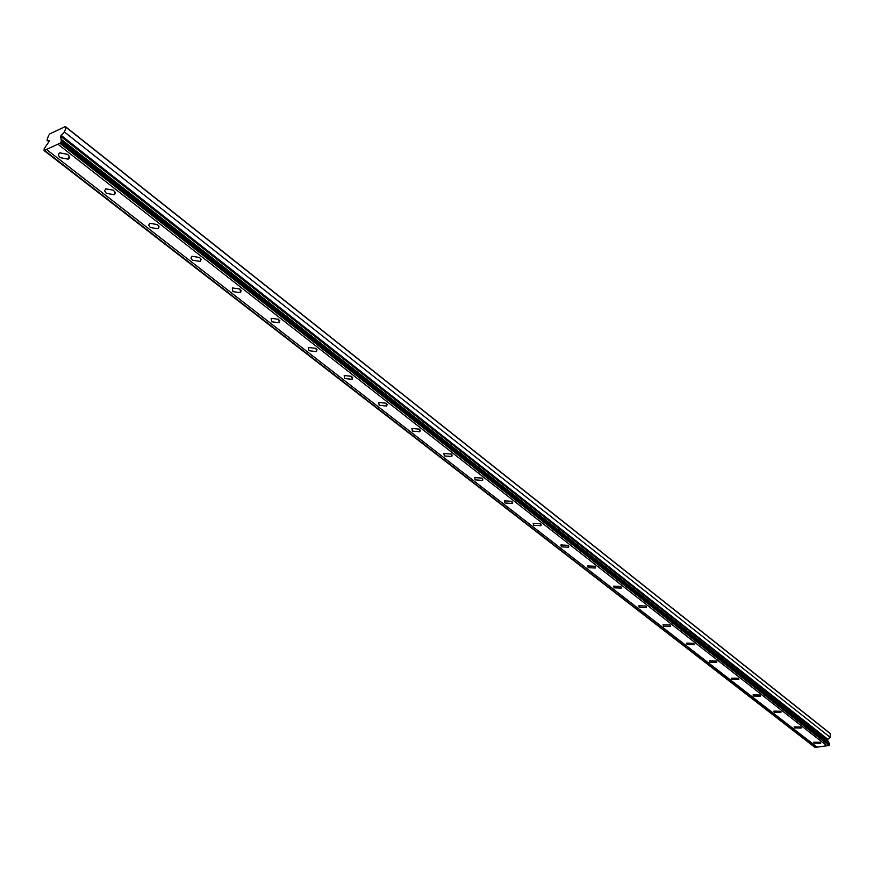<?xml version="1.0" encoding="UTF-8"?>
<svg xmlns="http://www.w3.org/2000/svg" width="874" height="874" viewBox="0 0 874 874"><rect width="100%" height="100%" fill="white"/><g stroke="black" fill="none" stroke-linecap="round" stroke-linejoin="round"><path stroke-width="1.31" d="M60.35 143.041L829.076 745.544L829.644 744.91L829.71 743.807L61.278 140.485L60.568 136.213L827.394 739.775L830.092 737.274L830.3 733.668L829.437 732.849L65.353 126.555L49.993 133.766L48.54 135.492L46.988 140.179L49.206 140.812L49.01 141.599L44.17 148.7L44.071 150.568L60.35 143.041L61.683 140.583M829 743.25L827.394 739.775M814.098 743.162L820.697 743.271L820.336 742.31L813.749 742.212L814.098 743.162M60.382 157.659L68.183 159.166C70.018 157.965 69.822 156.37 67.593 154.37L59.803 152.841C57.935 154.053 58.132 155.659 60.382 157.659M106.322 193.34L114.101 194.727L115.237 192.75L113.522 190.248L105.754 188.839L104.607 190.838L106.322 193.34M150.295 227.502L158.052 228.78L159.079 226.901L157.484 224.585L149.738 223.285L148.7 225.175L150.295 227.502M192.433 260.233L200.157 261.402L201.086 259.633L199.611 257.48L191.887 256.29L190.947 258.081L192.433 260.233M232.845 291.632L240.536 292.692L240 289.021L232.309 287.939L232.845 291.632M271.639 321.763L279.298 322.735L278.751 319.305L271.104 318.311L271.639 321.763M308.904 350.714L316.519 351.588L315.984 348.376L308.369 347.491L308.904 350.714M344.727 378.54L352.309 379.338L351.774 376.333L344.192 375.525L344.727 378.54M379.196 405.317L386.734 406.028L386.21 403.231L378.671 402.499L379.196 405.317M412.375 431.101L419.881 431.745L419.356 429.123L411.862 428.468L412.375 431.101M444.353 455.933L451.803 456.512L451.301 454.065L443.85 453.475L444.353 455.933M475.183 479.892L482.59 480.405L482.087 478.111L474.68 477.586L475.183 479.892M504.932 502.998L512.284 503.457L511.793 501.315L504.44 500.846L504.932 502.998M533.653 525.307L540.951 525.711L540.46 523.712L533.162 523.286L533.653 525.307M561.392 546.851L568.635 547.222L568.155 545.343L560.911 544.972L561.392 546.851M588.202 567.685L595.391 568.013L594.921 566.254L587.743 565.915L588.202 567.685M614.138 587.831L621.261 588.115L620.813 586.465L613.679 586.17L614.138 587.831M639.233 607.321L646.301 607.572L645.853 606.032L638.785 605.769L639.233 607.321M663.53 626.199L670.533 626.418L670.107 624.965L663.093 624.735L663.53 626.199M687.062 644.477L694.011 644.673L693.585 643.308L686.636 643.1L687.062 644.477M709.863 662.197L716.756 662.372L716.341 661.083L709.459 660.908L709.863 662.197M731.975 679.371L738.814 679.524L738.41 678.322L731.582 678.158L731.975 679.371M753.432 696.032L760.205 696.174L759.812 695.038L753.049 694.896L753.432 696.032M774.255 712.212L780.963 712.332L780.591 711.261L773.872 711.13L774.255 712.212M794.466 727.911L801.119 728.031L800.759 727.015L794.105 726.895L794.466 727.911M60.568 136.213L64.468 132.018L66.009 127.298L65.353 126.555M829.076 745.544L59.913 143.238M46.497 149.454L817.124 747.161L828.628 745.533M44.071 150.568L815.027 747.445L817.037 747.095M830.3 733.668L66.009 127.298M826.968 745.828L57.892 144.177M815.398 747.39L44.508 150.372M621.272 588.104L621.381 587.131M115.226 193.274L114.669 192.837M69.439 157.538L68.849 157.08M115.204 193.405L114.636 192.957M69.417 157.681L68.817 157.211M48.944 141.708L46.988 140.179M830.092 737.274L64.468 132.018M828.902 742.572L61.224 139.283M829.644 744.91L61.213 142.014M827.569 739.065L61.016 135.251M69.155 156.162L68.183 159.166M114.964 191.887L114.101 194.727M158.817 226.093L158.052 228.78M200.834 258.879L200.157 261.402M241.137 290.321L240.536 292.692M279.822 320.507L279.298 322.735M316.989 349.513L316.519 351.588M352.714 377.393L352.309 379.338M387.095 404.225L386.734 406.028M420.186 430.063L419.881 431.745M452.087 454.961L451.803 456.512M482.83 478.963L482.59 480.405M512.492 502.113L512.284 503.457M541.126 524.476L540.951 525.711M568.788 546.075L568.635 547.222M595.533 566.942L595.391 568.013M646.399 606.665L646.301 607.572M670.62 625.576L670.533 626.418M694.087 643.898L694.011 644.673M716.822 661.64L716.756 662.372M738.869 678.858L738.814 679.524M760.249 695.551L760.205 696.174M781.006 711.753L780.963 712.332M801.152 727.485L801.119 728.031"/></g></svg>
